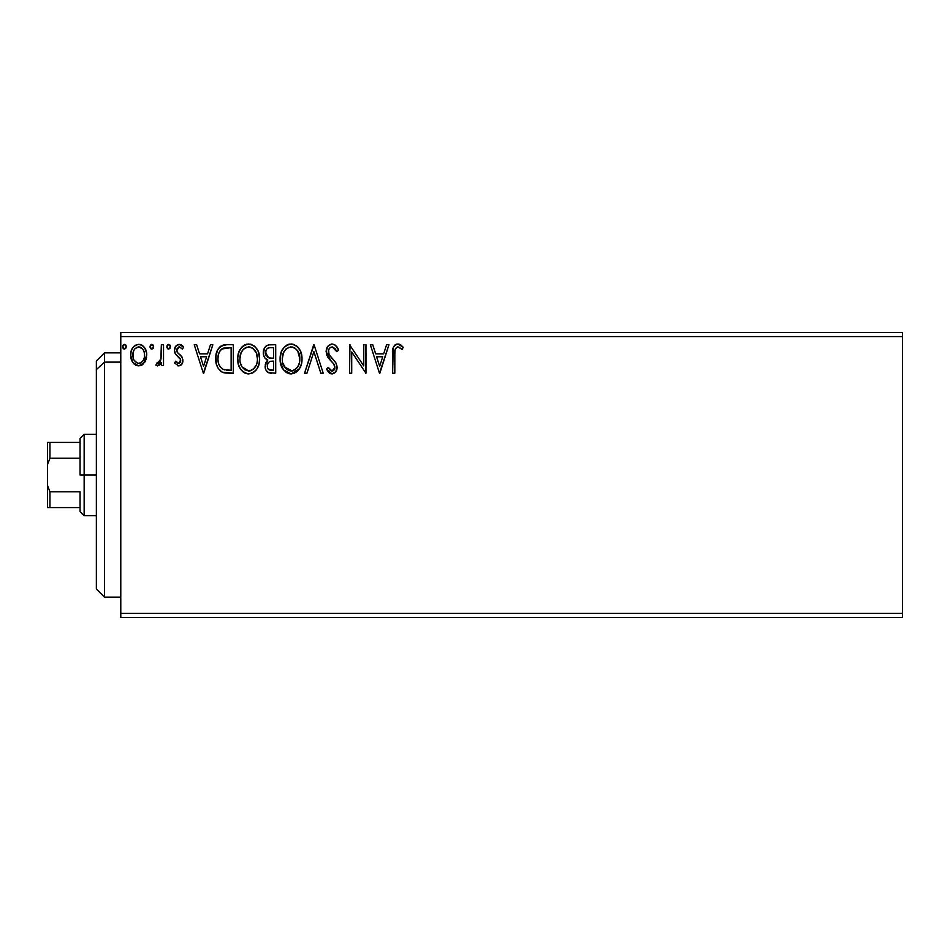 <?xml version="1.0" encoding="UTF-8"?>
<svg xmlns="http://www.w3.org/2000/svg" width="950" height="950" viewBox="0 0 950 950"><rect width="100%" height="100%" fill="white"/><g stroke="black" fill="none" stroke-linecap="round" stroke-linejoin="round"><path stroke-width="1.43" d="M120.781 617.5L902.5 617.5L120.781 617.5L120.781 336.573L902.5 336.573L902.5 613.427L120.781 613.427L120.781 617.5M902.5 332.5L120.781 332.5L120.781 613.427L902.5 613.427L902.5 617.5L902.5 336.573L120.781 336.573L120.781 332.5L902.5 332.5L902.5 336.573L902.5 332.5M144.602 362.461L146.229 358.934L146.621 353.222L144.768 347.997L142.215 345.337L138.688 344.351L135.149 345.337L132.608 348.009L131.112 351.393L130.684 356.048L131.824 360.774L133.903 363.862L136.919 365.679L140.446 365.679L143.474 363.838L146.727 355.074C146.787 349.161 144.103 345.586 138.688 344.351C133.273 345.586 130.589 349.161 130.649 355.074L132.786 362.473L138.688 365.904L144.602 362.461L145.564 360.751M161.346 344.719L163.531 344.719L161.346 344.719L160.847 359.575L159.695 362.235L158.258 363.304L156.904 362.983L155.859 365.192L158.828 365.572L161.346 362.473L161.346 365.536L163.531 365.536L163.531 344.719L163.531 365.536L163.531 344.719L161.346 344.719L161.001 358.863L155.859 365.192L157.534 365.904L161.346 362.473L161.346 365.536L163.531 365.536L161.346 365.536M178.731 365.904L181.913 364.088L182.863 359.611L181.676 356.404L177.211 352.248L176.854 349.089L179.372 346.904L182.376 349.101L183.635 347.166L181.747 345.159L179.123 344.351L175.631 346.37L174.503 350.372L175.477 354.017L180.571 359.563L179.502 363.078L177.697 363.126L175.786 361.154L174.503 362.947L178.731 365.904C181.557 365.322 182.946 363.494 182.899 360.442L182.198 357.236L177.211 352.248L176.688 350.253L179.372 346.904L182.376 349.101L183.635 347.166L179.123 344.351C176.023 345.016 174.479 347.011 174.503 350.372L175.216 353.59L180.179 358.661L180.714 360.549L178.588 363.351L175.786 361.154L174.503 362.947L178.731 365.904M226.706 344.719L220.709 346.216L217.586 350.087L215.911 356.096L216.41 364.099L218.013 368.137L221.789 371.961L225.554 373.041L233.32 373.219L233.32 344.719L226.706 344.719C219.094 345.753 215.46 350.384 215.781 358.601C215.46 364.456 217.598 368.98 222.229 372.186L233.32 373.219L233.32 344.719L233.32 373.219L229.009 373.219M270.014 344.719L275.714 344.719L268.553 344.862L265.941 346.168L264.207 348.519L263.542 355.062L265.026 358.126L267.781 360.086L265.727 362.793L265.204 367.531L265.988 370.156L268.316 372.614L275.714 373.219L275.714 344.719L275.714 373.219L275.714 344.719L270.014 344.719C265.561 345.396 263.316 348.092 263.281 352.806C263.257 356.214 264.765 358.637 267.781 360.086L265.109 366.154C265.157 370.642 267.342 372.994 271.676 373.219L270.311 373.136M306.957 373.219L304.57 373.219L313.714 344.719L304.57 373.219L306.957 373.219L313.892 351.595L320.827 373.219L323.214 373.219L314.07 344.719L323.214 373.219L314.07 344.719L304.57 373.219L306.957 373.219L313.892 351.595L320.827 373.219L323.214 373.219L320.827 373.219M363.767 344.719L363.767 365.916L349.517 344.719L349.517 373.219L351.714 373.219L351.714 351.963L365.964 373.219L365.964 344.719L363.767 344.719L365.964 344.719L363.767 344.719L363.767 365.916L349.517 344.719L349.517 373.219L351.714 373.219L351.714 351.963L365.964 373.219L365.964 344.719L365.501 373.219M394.82 354.255L395.069 349.861L396.411 347.439L398.608 347.023L402.111 349.469L403.228 347.272L400.888 345.016L397.848 343.983L394.903 345.004L393.205 347.652L392.635 373.219L394.82 373.219L394.82 354.255C394.155 350.764 395.176 348.317 397.872 346.904L402.111 349.469L403.228 347.272L397.848 343.983C393.49 345.468 391.756 348.793 392.635 353.97L392.635 373.219L394.82 373.219L394.832 353.151M386.591 344.719L388.978 344.719L379.846 373.219L388.978 344.719L386.591 344.719L383.657 353.851L375.654 353.851L372.733 344.719L370.346 344.719L379.478 373.219L388.978 344.719L386.591 344.719L383.657 353.851L375.654 353.851L372.733 344.719L370.346 344.719L379.478 373.219L370.346 344.719L372.733 344.719M332.144 343.983L329.579 344.707L327.655 346.584L326.135 351.702L327.548 356.761L333.581 363.731L334.816 366.427L334.198 369.847L332.666 370.951L330.707 370.654L328.213 367.365L326.503 369.122L328.617 372.341L332.001 373.944L335.872 371.711L337.024 366.166L335.754 362.603L329.044 354.528L328.569 350.027L329.923 347.831L332.31 346.904L335.148 348.638L336.775 351.654L338.556 350.218L335.421 345.218L332.156 343.983C328.178 344.85 326.171 347.427 326.135 351.702L330.873 360.893L333.581 363.731L334.899 367.412L332.025 371.022L328.213 367.365L326.503 369.122L332.001 373.944C335.433 373.207 337.131 370.987 337.096 367.294L335.968 362.959L329.044 354.528L328.32 351.738C328.367 348.983 329.697 347.379 332.31 346.904L336.775 351.654L338.556 350.218C337.606 346.726 335.469 344.66 332.144 343.983M302.017 358.839L300.568 351.358L297.801 347.082L293.55 344.339L288.491 344.351L284.252 347.142L281.509 351.452L280.131 357.687L280.689 364.099L282.732 368.826L286.294 372.531L289.904 373.861L293.716 373.552L297.16 371.497L299.464 368.659L301.411 363.921L302.017 358.839C302.124 350.728 298.454 345.776 291.021 343.983C283.599 345.836 279.953 350.835 280.096 358.981C279.953 367.199 283.646 372.186 291.187 373.944C298.573 372.008 302.171 366.973 302.017 358.839M259.635 358.839L258.186 351.358L255.419 347.082L251.168 344.339L246.098 344.351L241.87 347.142L239.127 351.452L237.749 357.687L238.308 364.099L240.35 368.826L243.901 372.531L247.523 373.861L251.334 373.552L254.778 371.497L257.082 368.659L259.017 363.921L259.635 358.839C259.73 350.728 256.072 345.776 248.639 343.983C241.217 345.836 237.571 350.835 237.714 358.981C237.571 367.199 241.264 372.186 248.805 373.944C256.179 372.008 259.789 366.973 259.635 358.839M210.473 344.719L212.859 344.719L203.727 373.219L212.859 344.719L210.473 344.719L207.551 353.851L199.547 353.851L196.614 344.719L194.227 344.719L203.359 373.219L212.859 344.719L210.473 344.719L207.551 353.851L199.547 353.851L196.614 344.719L194.227 344.719L203.359 373.219L194.227 344.719L196.614 344.719M170.477 346.726L170.026 345.159L168.649 344.351L166.82 346.726L168.649 349.101L170.026 348.294L170.477 346.726L168.649 344.351L166.82 346.726L168.649 349.101L170.477 346.726M153.674 346.726L153.223 345.159L151.846 344.351L150.468 345.159L150.017 346.726L150.468 348.294L151.846 349.101L153.223 348.294L153.674 346.726L151.846 344.351L150.017 346.726L151.846 349.101L153.674 346.726M126.267 346.726L125.816 345.159L124.438 344.351L122.609 346.726L123.061 348.294L124.438 349.101L125.816 348.294L126.267 346.726L124.438 344.351L122.609 346.726L124.438 349.101L126.267 346.726M394.82 373.219L392.635 373.219M392.706 351.084L392.813 349.683M392.849 349.386L392.956 348.674M393.288 347.415L393.704 346.465M394.286 345.634L394.891 345.028M396.209 344.256L396.886 344.066M398.656 344.054L399.451 344.256M403.228 347.272L402.111 349.469L400.769 348.329M399.689 347.546L397.326 346.976M399.309 347.32L397.872 346.904L399.309 347.32M395.378 348.804L394.951 350.716M394.927 350.942L394.832 353.127M379.668 366.344L376.592 356.772L382.731 356.772L379.668 366.344L376.592 356.772L382.731 356.772L379.668 366.344M351.714 373.219L349.517 373.219L350.016 344.719M336.763 346.714L337.559 348.021M337.594 348.092L338.069 349.066M337.571 348.044L338.556 350.218L336.775 351.654L336.431 350.871M332.31 346.904L335.148 348.638M330.624 347.344L329.531 348.234M329.341 348.472L328.938 349.101M328.581 350.016L328.379 350.871M328.379 350.883L328.379 352.474M328.498 353.151L328.724 353.839M328.747 353.875L329.555 355.395M330.137 356.226L330.707 356.927M331.633 357.996L332.678 359.076M333.45 359.872L334.994 361.606M337.024 368.469L336.811 369.574M336.799 369.609L335.872 371.723M331.051 373.837L330.161 373.516M329.116 372.816L330.137 373.504M326.503 369.122L328.213 367.365L328.546 367.971M329.674 369.728L330.719 370.666M331.348 370.928L333.26 370.714M334.733 368.695L334.899 367.412M334.115 364.551L333.391 363.506M330.873 360.893L328.284 357.889M328.272 357.877L327.548 356.761M326.954 355.573L326.491 354.279M326.159 351.025L326.135 351.702M326.99 347.736L327.631 346.619M327.679 346.56L331.443 344.031M329.412 355.169L329.044 354.528M301.981 360.145L301.874 361.368M301.399 363.957L300.176 367.353M300.164 367.377L299.476 368.647L291.187 373.944L283.48 369.883L280.238 361.558M280.096 358.981L280.131 357.687M280.238 356.392L280.689 353.887M281.058 352.64L281.497 351.488M282.696 349.196L281.509 351.452M282.72 349.161L283.409 348.151M284.252 347.142L287.102 344.909M288.479 344.351L289.714 344.078M292.291 344.066L291.662 344.007M296.139 345.61L297.789 347.071M298.644 348.08L299.333 349.054M299.678 349.6L300.556 351.322M300.817 351.951L301.399 353.78M290.581 346.928L291.092 346.904C297.017 348.389 299.927 352.367 299.82 358.851L299.713 356.844M292.113 346.976L294.191 347.641L292.113 346.976M295.379 348.389L297.873 351.262M297.742 351.049L299.82 358.851C299.962 365.382 297.053 369.443 291.092 371.022C285.119 369.514 282.186 365.501 282.281 358.981L282.316 360.014L282.281 358.981C282.15 352.402 285.083 348.377 291.092 346.904M298.704 364.919L299.345 362.947L297.777 366.759L294.963 369.752M282.399 361.036L282.316 360.014M284.371 366.843L292.125 370.939L289.061 370.702L285.938 368.754L282.767 363.066M288.087 347.593L289.049 347.213M283.421 352.889L286.033 349.006L283.908 351.832M282.767 354.872L282.281 358.981L283.409 352.913M299.499 355.454L299.345 354.789M292.529 370.856L293.692 370.464M296.804 368.089L298.193 366.023M299.713 360.917L299.345 362.947M269.111 372.899L268.316 372.614M268.221 372.566L267.152 371.782M266.724 371.331L265.988 370.156M265.703 369.503L265.501 368.909M265.478 368.802L265.204 367.591M265.264 364.444L267.14 360.644M266.76 359.575L265.822 358.922L266.772 359.575M264.373 357.188L263.554 355.086M263.376 351.346L264.195 348.531M264.326 348.282L264.955 347.272M266.511 345.729L267.164 345.349M269.277 344.743L268.553 344.862M270.299 373.136L270.988 373.196M265.952 355.205L265.846 350.681L265.478 352.806C265.679 349.303 267.52 347.581 271.011 347.641L273.517 347.641L273.517 358.233L268.921 357.901L272.413 358.233L268.921 357.901L265.478 352.806L265.596 354.089M270.441 370.251L271.249 370.286C268.624 370.168 267.306 368.778 267.306 366.106C267.425 362.781 269.123 361.131 272.401 361.154L273.517 361.154L273.517 370.286L268.256 369.182L269.384 369.978M267.306 366.106L267.829 363.553L267.306 366.106M272.401 361.154L270.37 361.344L273.517 361.154L273.517 370.286L271.249 370.286M269.408 361.701L270.37 361.344M266.368 355.977L265.952 355.217M268.149 357.58L267.461 357.152M268.019 348.092L269.349 347.736M265.846 350.681L266.273 349.754M268.256 369.182L267.508 367.733M267.829 363.553L268.613 362.33M259.599 360.157L259.481 361.368M259.017 363.921L259.291 362.674M259.017 363.957L258.721 364.99M257.783 367.365L257.082 368.659M256.369 369.728L255.562 370.714M252.985 372.804L251.346 373.54M246.252 373.599L244.803 373.041M243.912 372.531L242.689 371.604M241.929 370.868L240.362 368.849M239.139 366.558L238.759 365.596M238.236 363.803L237.856 361.57M237.749 360.276L237.856 361.558M237.856 356.381L238.058 355.051M238.676 352.64L239.115 351.488M240.35 349.125L241.039 348.139M241.87 347.142L243.069 345.99M243.794 345.456L244.72 344.909M246.098 344.351L247.333 344.078M249.909 344.066L251.168 344.339M253.745 345.598L255.396 347.059M256.251 348.068L256.951 349.054M257.296 349.6L258.174 351.322M258.424 351.951L259.017 353.768M241.039 352.889L243.224 349.422L245.706 347.593L244.091 348.626M248.188 346.928L248.71 346.904C254.636 348.389 257.545 352.367 257.438 358.851L257.331 356.844M249.221 346.928L250.729 347.201M252.985 348.389L256.31 352.854L257.438 358.851C257.569 365.382 254.659 369.443 248.71 371.022L244.839 369.787L241.989 366.843L248.71 371.022C242.737 369.514 239.792 365.501 239.899 358.981L239.934 360.014L239.899 358.981C239.756 352.402 242.701 348.377 248.71 346.904M240.018 361.036L239.934 360.014M243.651 349.006L241.526 351.832M240.386 354.872L239.899 358.981L241.027 352.913M257.106 355.454L256.963 354.789M256.31 352.854L255.479 351.262M248.71 371.022L249.743 370.939L248.71 371.022M250.135 370.856L251.311 370.464M251.691 370.286L249.743 370.939M253.555 368.992L252.581 369.752M255.408 366.736L255.811 366.023M256.322 364.919L253.555 368.98M225.566 373.041L224.544 372.887M223.856 372.744L223.048 372.519M221.362 371.711L220.685 371.248M217.146 366.356L216.826 365.512M216.398 364.04L216.101 362.603M215.935 361.439L215.864 360.608M215.816 357.319L215.911 356.096M217.586 350.087L218.179 349.006M218.203 348.971L219.747 347.023M219.771 346.999L220.673 346.251M223.001 345.171L223.773 344.981M224.2 344.897L225.447 344.755M216.327 353.626L216.078 354.849M218.702 353.531L218.357 354.801M221.789 348.994L231.135 347.641L231.135 370.286L223.381 369.491C219.498 367.032 217.692 363.411 217.977 358.613C217.704 354.148 219.343 350.74 222.906 348.365L228.772 347.641L221.813 348.983M223.381 369.491L222.656 369.146L223.381 369.491M224.924 369.93L224.141 369.752M228.095 370.262L226.504 370.156M217.977 358.613L218.274 355.193L217.977 358.613M218.227 361.819L218.037 360.216M219.07 364.824L218.583 363.387M219.842 366.332L219.106 364.907M219.296 352.058L218.274 355.193M203.549 366.344L200.474 356.772L206.613 356.772L203.549 366.344L200.474 356.772L206.613 356.772L203.549 366.344M178.066 365.833L177.436 365.631M174.503 362.947L176.047 361.534M180.191 362.366L180.583 361.499M180.595 361.475L180.571 359.563M180.441 359.183L179.966 358.34M179.17 357.461L177.994 356.511M174.848 352.699L174.586 351.607M174.586 349.066L174.764 348.282M180.227 344.482L182.792 346.049M183.635 347.166L182.376 349.101L181.806 348.317M179.847 346.952L178.778 346.976M177.377 348.032L176.688 350.253L177.792 352.961M176.688 350.253L176.973 351.785M178.315 353.447L180.322 355.003M182.376 363.233L182.804 361.701M181.913 364.088L180.547 365.429M180.559 365.418L181.402 364.729M167.865 348.876L166.939 347.593M167.069 345.527L168.233 344.411M169.943 345.04L170.371 345.895M160.134 364.456L160.704 363.66M157.534 365.904L155.859 365.192L156.904 362.983L157.89 363.351M160.645 360.287L161.001 358.863M161.203 357.081L161.322 354.35M161.334 353.495L161.346 351.714M153.223 348.294L153.567 347.546M151.05 348.876L150.136 347.593M150.124 347.546L150.468 348.294M150.266 345.527L151.43 344.411M153.128 345.04L153.556 345.883M142.488 364.693L141.324 365.358M142.084 364.966L141.277 365.382M137.037 365.702L135.458 365.073M132.786 362.473L132.264 361.641M131.789 360.715L131.195 359.112M131.136 358.898L130.768 357.058M130.649 355.074L130.684 356.048M131.444 350.348L131.872 349.339M131.907 349.267L132.608 347.997M133.701 346.56L134.651 345.693M139.614 344.411L140.529 344.589M141.562 344.981L142.227 345.337M142.916 345.836L144.721 347.938M144.768 348.009L145.599 349.529M145.979 350.479L146.264 351.393M146.264 351.417L146.621 353.234M146.609 357.034L146.359 358.423M135.042 348.603L138.688 346.904L136.432 347.498M133.166 357.829L133.178 352.308L132.846 355.051C132.751 350.645 134.698 347.926 138.688 346.904C142.69 347.926 144.637 350.645 144.531 355.051L144.21 352.308L144.531 355.051C144.626 359.48 142.678 362.247 138.688 363.351C134.698 362.235 132.751 359.468 132.846 355.051L132.917 356.476M137.311 363.126L134.14 360.252M138.344 363.327L139.401 363.292L138.344 363.327M133.178 352.308L134.223 349.707M140.054 347.106L138.688 346.904L142.559 348.864M141.301 347.712L140.612 347.332M140.422 362.995L139.389 363.292M142.179 361.701L141.312 362.484M143.165 360.394L142.702 361.071M123.654 348.876L122.728 347.593M122.859 345.527L123.643 344.577M123.666 344.565L124.438 344.351M125.732 345.04L126.16 345.895M294.191 347.641L294.951 348.08M299.345 354.801L299.713 356.808M294.072 370.286L292.125 370.939M271.534 358.221L270.655 358.186M270.216 358.138L269.349 358.008M266.974 348.84L267.829 348.187M271.011 347.641L273.517 347.641L273.517 358.233L272.413 358.233M241.965 351.061L242.642 350.099M245.706 347.593L246.667 347.213M251.809 347.641L252.569 348.08M257.319 360.917L256.963 362.947M241.989 366.843L240.386 363.066M228.772 347.641L231.135 347.641L231.135 370.286L229.698 370.286M222.656 369.146L220.281 367.009M220.008 350.835L221.291 349.398M223.262 348.223L224.331 347.949M143.165 349.742L144.21 352.308M144.531 355.051L144.519 355.751M144.222 357.829L143.889 358.898M104.5 362.116L104.5 352.854L104.5 362.116L120.781 362.116L104.5 362.116L104.5 597.146L104.5 362.116L96.354 369.633L104.5 362.116M96.354 361L96.354 369.633L96.354 361L104.5 352.854L120.781 352.854M96.354 589L96.354 369.633L96.354 589L104.5 597.146L120.781 597.146M80.073 442.427L80.073 475L84.146 475L84.146 434.281L84.146 475L96.354 475L84.146 475L84.146 515.719L84.146 475L80.073 475L80.073 438.354L80.073 442.427L47.5 442.427L47.5 464.574L49.946 458.209L80.073 458.209L49.946 458.209L49.946 442.427L49.946 458.209L47.5 464.574L47.5 442.427L80.073 442.427M80.073 491.791L80.073 511.646L80.073 491.791L49.946 491.791L47.5 485.426L47.5 464.574L47.5 507.573L80.073 507.573L49.946 507.573L49.946 491.791L49.946 507.573L47.5 507.573L47.5 485.426L49.946 491.791L80.073 491.791M80.073 438.354L84.146 434.281L96.354 434.281M96.354 515.719L84.146 515.719L80.073 511.646"/></g></svg>
